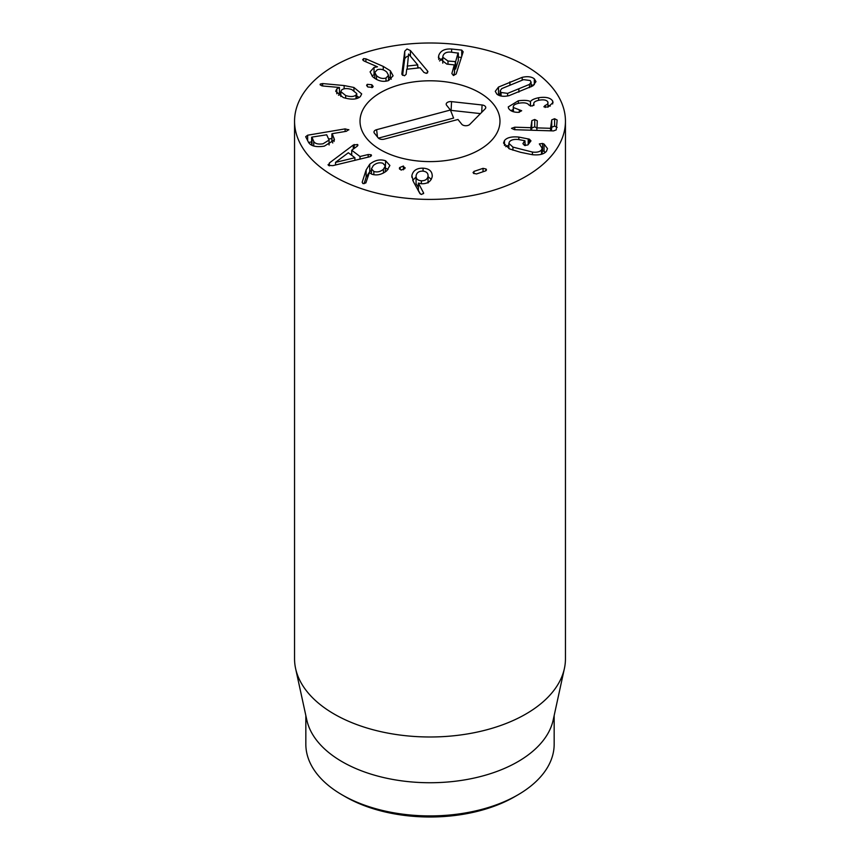 <?xml version="1.0" encoding="UTF-8"?>
<svg xmlns="http://www.w3.org/2000/svg" width="860" height="860" viewBox="0 0 860 860"><rect width="100%" height="100%" fill="white"/><g stroke="black" fill="none" stroke-linecap="round" stroke-linejoin="round"><path stroke-width="1.29" d="M428.076 182.986L428.043 176.236C428.248 173.172 426.463 171.463 422.679 171.108C418.895 171.129 416.702 172.656 416.1 175.709C415.896 178.773 417.648 180.471 421.378 180.804C425.216 180.804 427.431 179.278 428.043 176.236L428.043 182.427M421.378 180.804L421.378 183.75M416.1 175.709L416.057 183.718L418.401 187.458M411.832 176.45L411.886 175.569C413.047 170.517 416.777 168.055 423.066 168.184C429.344 168.592 432.397 171.398 432.225 176.579C431.053 181.417 427.581 183.814 421.808 183.771L418.401 183.094L423.668 193.113L421.594 194.468L419.863 193.489L413.294 181.492L411.886 175.569L411.886 177.321M423.668 193.113L423.453 193.704M420.433 194.102L418.401 190.469L418.401 183.094M423.066 168.184L423.066 171.14M432.29 175.548L432.225 176.579M431.301 179.342L428.076 176.698M416.057 177.01L412.714 180.321M399.373 168.442L399.61 167.571L403.404 166.023L404.877 168.581L401.05 170.108L399.61 167.571L399.61 169.226M403.404 166.023L403.404 169.807M405.125 167.689L404.877 168.581M335.615 162.368L354.9 157.724L348.343 152.757L335.54 162.314L335.615 164.98M335.54 162.314L335.54 165.002M354.9 157.724L354.9 160.401M353.267 145.05L357.577 144.501L357.179 146.211L351.719 150.242L360.007 156.509L368.177 154.531L371.112 154.746L370.241 156.627L332.885 165.636L328.509 165.432L329.38 162.981L353.267 145.05L353.267 149.092M354.202 144.491L354.202 148.415M351.719 153.585L350.568 154.456M329.38 162.981L329.38 165.851M328.509 165.432L328.036 164.658M371.112 156.101L371.112 154.746L371.498 155.391M368.177 154.531L368.177 157.229M360.007 156.509L360.007 159.175M351.719 150.242L351.719 155.327M357.577 145.877L357.577 144.501L357.954 145.136M345.666 95.514C350.321 96.997 353.772 96.847 356.019 95.052L356.75 93.546L351.848 89.591C347.204 88.118 343.774 88.257 341.581 90.031L340.818 91.59L345.666 95.514L345.666 98.255M356.019 95.052L356.019 98.728M353.944 87.483L361.684 93.891L360.372 96.556C356.911 99.62 351.213 99.943 343.269 97.535L335.701 91.257L336.798 88.924L339.377 87.473L323.091 86.021L321.511 85.699L320.339 84.022L322.629 83.56L344.14 85.548L353.944 87.483L353.944 90.493M340.818 92.622L339.442 92.493M320.092 84.517L320.339 85.054M339.442 87.548L339.442 94.922L338.474 95.223M336.798 88.924L336.798 93.783M359.211 97.449L356.75 96.008M367.263 84.344L371.832 84.731L373.165 86.43L372.531 87.387L367.897 87L366.596 85.312L367.263 84.344L367.263 86.527M371.832 84.731L371.832 87.656M407.124 66.07L417.745 64.909L408.575 54.04L407.124 69.208M417.745 64.909L417.745 68.047M427.474 70.918L427.936 71.649L426.399 73.38L423.926 72.412L420.131 67.79L406.715 69.251L406.103 74.358L404.469 75.777L401.942 74.476L401.856 73.702L404.748 51.17L407.017 48.998L410.413 50.547L427.474 70.918L427.474 73.003M418.798 67.929L417.745 66.671M410.413 50.547L410.413 56.083M408.285 56.438L407.017 56.362L404.748 58.534L402.587 75.357M404.748 51.17L404.748 58.534M454.542 69.101L455.639 68.983L458.315 60.522L458.315 53.148L450.801 52.127C446.598 51.804 443.996 53.062 442.997 55.911L442.771 57.222L447.985 61.038L447.985 64.221M447.985 61.038L455.639 61.619L458.09 52.901M438.75 55.459C440.503 50.718 444.781 48.579 451.608 49.031L461.734 50.095L463.175 51.793L456.155 73.96L453.435 75.519L451.876 73.508L454.295 64.887L446.834 64.102L438.406 57.598L438.75 55.459L438.75 59.501M461.39 57.426L458.326 57.104M451.608 49.031L451.608 52.213M442.771 57.942L439.611 60.963M453.575 75.529L454.521 72.509L454.295 64.887M376.497 75.637C379.4 78.206 382.571 79.013 386.011 78.034L388.516 75.304L386.774 72.09C383.882 69.52 380.743 68.725 377.357 69.692L374.777 72.466L376.497 75.637L376.497 79.464M386.011 78.034L386.011 81.173M390.354 70.789L393.095 75.798L388.623 80.55C383.076 82.313 377.787 81.044 372.745 76.766L370.079 71.874L374.046 67.413L377.497 66.822L364.307 61.124L363.167 60.415L363.511 58.62L365.898 58.835L383.259 66.424L390.354 70.789L390.354 78.163L388.516 76.68M363.167 60.415L362.673 59.512M374.046 67.413L374.046 74.788L371.918 75.884M374.777 74.562L374.046 74.788M391.279 79.174L390.354 78.163M313.728 141.438C315.104 143.749 318.221 144.534 323.081 143.77L329.079 140.062L326.703 134.794L311.933 137.095L313.728 141.438L313.728 146.006M311.933 137.095L312.008 145.404M331.895 138.492L328.832 139.008M311.632 141.911L308.568 142.427M348.762 129.591L346.344 131.3L332.196 133.676L334.475 139.89L324.285 146.157C316.168 147.382 310.933 146.135 308.568 142.405L305.676 136.708L307.654 135.203L345.129 128.882L348.848 129.914M334.046 138.116L334.046 141.524M332.766 142.975L331.917 141.287L332.196 133.676M383.442 169.237L385.323 165.948L382.883 163.26C379.539 162.25 376.358 163.002 373.337 165.528L371.445 168.818L373.842 171.463C377.228 172.505 380.432 171.763 383.442 169.237L383.442 173.053M373.842 171.463L373.842 174.72M369.725 164.26C374.874 160.121 380.163 158.96 385.613 160.788L389.892 165.475L386.86 170.678C381.883 174.634 376.863 175.805 371.81 174.193L369.348 172.677L365.844 182.944L362.909 183.578L362.178 182.245L366.145 169.882L369.725 164.26L369.725 171.635L366.145 177.257L364.07 183.718M385.613 160.788L385.323 168.055M388.053 169.452L385.613 168.151M371.445 170.28L369.725 171.635M473.494 173.268L473.925 171.419L483.04 168.345L486.072 169.022L485.599 170.882L476.494 173.956L473.494 173.268L473.043 172.387M473.925 171.419L473.925 173.612M486.513 169.936L486.072 169.022L486.072 170.656M483.04 168.345L483.04 171.753M504.476 140.556C506.916 137.535 511.7 136.385 518.838 137.084L529.351 139.159L530.986 140.857L527.879 144.931L524.568 145.448L522.912 143.663L524.718 140.728L518.386 139.524C513.968 139.094 510.98 139.857 509.442 141.825L508.862 143.351L512.936 147.114L532.426 152.059C536.78 152.585 539.8 151.887 541.499 149.963L542.176 148.243L539.327 143.921L542.585 143.47L544.068 144.061L547.476 148.576L546.476 151.231C544.058 154.23 539.338 155.391 532.34 154.703L520.601 152.317L509.582 148.92L503.53 143.05L504.476 140.556L504.476 145.458M544.068 144.061L544.068 151.435L542.176 150.758M545.39 152.338L544.068 151.435M542.585 143.47L542.585 150.844M541.499 149.963L541.499 154.252M532.426 152.059L532.426 154.714M512.936 147.114L512.936 150.21M525.385 145.587L524.718 140.728M508.862 145.093L505.723 146.695M531.856 120.626L534.726 119.475L537.285 120.798L537.005 127.882L550.561 128.312L551.733 119.873L554.603 118.723L557.151 120.045L556.237 129.881L553.507 130.913L514.527 129.699L511.506 128.333L514.764 127.194L530.856 127.699L531.856 120.626L531.652 130.236M557.151 127.42L554.603 126.097L551.733 127.248L551.4 130.849M551.733 119.873L551.733 127.248M536.64 127.71L537.005 130.397M534.726 119.475L534.726 126.839L531.856 128M537.285 128.172L534.726 126.839M518.343 100.77C524.396 100.061 528.416 100.33 530.384 101.587L530.502 101.566C531.48 99.943 534.189 98.663 538.618 97.739C545.821 96.664 550.508 97.75 552.668 101.018L553.034 102.544L547.992 107.113L543.885 106.801L545.154 105.415C547.476 104.597 548.368 103.426 547.82 101.91C546.637 100.05 543.885 99.448 539.553 100.115C535.006 101.028 533.135 102.447 533.952 104.382L532.146 106.059L529.061 105.178C527.717 103.06 524.525 102.372 519.483 103.114C514.731 103.963 512.732 105.447 513.485 107.575L521.687 110.746L518.623 112.327C513.753 112.423 510.41 111.112 508.604 108.403L508.249 106.93L518.343 100.77L518.343 103.34M519.311 109.962L519.311 112.294M513.259 111.66L513.259 106.672L513.485 111.725M533.748 105.49L533.748 103.555L533.952 105.307M545.154 105.415L545.154 107.5M548.046 107.102L547.82 101.91M552.668 101.018L552.668 103.931M538.618 97.739L538.618 100.297M550.282 106.102L548.046 105.243M530.502 101.566L530.502 106.113M530.384 101.587L530.384 106.092M513.259 109.489L510.851 110.682M529.481 84.388L531.093 82.13L530.179 80.528L523.611 79.625L501.745 88.602L500.133 90.859L501.079 92.482L507.615 93.364L529.481 84.388L529.481 87.623M507.615 93.364L507.615 95.944M498.488 87.075L522.181 77.346C527.46 76.153 531.512 76.647 534.318 78.83L535.973 81.635L532.748 85.914L509.045 95.653C503.756 96.836 499.724 96.341 496.929 94.181L495.263 91.343L498.488 87.075L498.488 94.45L497.897 94.858M522.181 77.346L522.181 80.034M533.329 85.505L531.093 84.57M500.133 93.525L498.488 94.45M334.217 176.504A135.45 78.206 180 0 1 294.55 121.206A135.45 78.206 180 0 1 430 43A135.45 78.206 180 0 1 565.45 121.206A135.45 78.206 180 0 1 481.837 193.457A135.45 78.206 180 0 1 334.217 176.504M479.482 92.633A69.982 40.409 180 0 1 499.983 121.206A69.982 40.409 180 0 1 430 161.605A69.982 40.409 180 0 1 360.017 121.206A69.982 40.409 180 0 1 403.222 83.871A69.982 40.409 180 0 1 479.482 92.633M345.397 796.768L342.205 794.919L345.397 796.768A119.647 69.079 0 0 0 514.602 796.768L517.795 794.919A124.162 71.681 180 0 1 342.205 794.919L342.205 794.919A124.162 71.681 180 0 1 305.837 744.233L305.837 715.541M554.163 715.541L554.163 744.233A124.162 71.681 180 0 1 517.795 794.919M564.396 668.532L553.195 719.992A124.162 71.681 180 0 1 430 782.74A124.162 71.681 180 0 1 306.805 719.992L295.603 668.532A135.45 78.206 0 0 0 334.217 714.079A135.45 78.206 0 0 0 473.914 732.763A135.45 78.206 0 0 0 564.396 668.532A135.45 78.206 0 0 0 565.45 658.782L565.45 121.206M294.55 121.206L294.55 658.782A135.45 78.206 0 0 0 295.603 668.532M457.971 119.486L384.183 139.159A4.515 2.601 180 0 1 378.196 137.879L374.412 133.149A4.515 2.601 180 0 1 374.068 132.547A4.515 2.601 180 0 1 376.615 129.688L450.404 110.026L446.619 105.285A4.515 2.601 180 0 1 446.286 104.694A4.515 2.601 180 0 1 451.554 101.63L482.084 104.984A4.515 2.601 180 0 1 485.674 108.037A4.515 2.601 180 0 1 485.169 108.833L469.775 124.42A4.515 2.601 180 0 1 465.658 125.732A4.515 2.601 180 0 1 461.755 124.227L457.971 119.486M480.46 113.606L451.102 110.381A2.096 1.215 0 0 0 450.533 110.359M450.404 110.026L453.607 118.078L378.411 138.127M400.663 84.517A69.982 40.409 180 0 1 499.983 121.206A69.982 40.409 180 0 1 430 161.605A69.982 40.409 180 0 1 360.017 121.206A69.982 40.409 180 0 1 400.663 84.517M344.14 85.548L344.14 88.795M322.629 83.56L322.629 85.978M455.639 61.619L455.639 68.983M455.273 61.802L455.273 69.176M461.734 50.095L461.734 56.319M383.259 66.424L383.259 69.886M365.898 58.835L365.898 61.812M363.511 58.62L363.511 60.705M345.129 128.882L345.129 131.505M307.654 135.203L307.654 140.61M366.145 169.882L366.145 177.257M529.351 139.159L529.351 142.996M528.212 138.869L528.212 144.491M518.838 137.084L518.838 139.578M554.603 118.723L554.603 126.097M550.959 128.151L550.959 130.838M550.561 128.312L550.561 130.827M531.211 127.527L531.211 130.225M530.856 127.699L530.856 130.215M514.764 127.194L514.764 129.709M518.87 89.118L518.87 92.127M501.079 92.482L501.079 96.019M534.318 78.83L534.318 84.689M509.926 81.861L509.926 84.882M482.084 104.984L481.707 112.337M451.554 101.63L451.102 110.381M376.615 129.688L377.465 136.976M340.818 96.535L340.818 91.59M356.75 98.534L356.75 93.546M458.326 60.447L458.326 53.073M442.771 63.145L442.771 57.222M454.542 65.059L454.542 72.433M374.777 78.421L374.777 72.466M388.516 80.582L388.516 75.304M311.632 144.641L311.632 137.267M329.079 144.953L329.079 140.062M331.895 133.848L331.895 141.223M385.323 171.903L385.323 165.948M371.445 174.053L371.445 168.818M542.176 148.243L542.176 154.048M508.862 143.351L508.862 148.587M524.987 140.9L524.987 145.533M531.093 86.838L531.093 82.13M500.133 95.804L500.133 90.859"/></g></svg>

